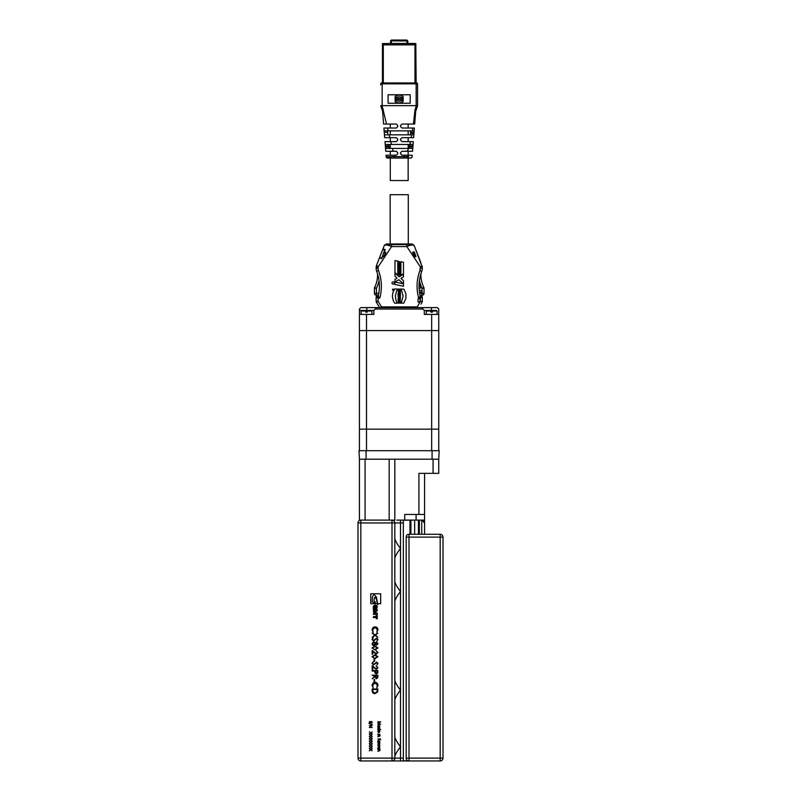 <?xml version="1.0" encoding="UTF-8"?>
<svg xmlns="http://www.w3.org/2000/svg" width="801" height="801" viewBox="0 0 801 801"><rect width="100%" height="100%" fill="white"/><g stroke="black" fill="none" stroke-linecap="round" stroke-linejoin="round"><path stroke-width="1.2" d="M409.001 760.95A2.834 2.834 0 0 1 406.167 758.116A2.834 2.834 0 0 0 409.001 760.95L409.001 758.116L440.17 758.116L440.17 537.111L409.001 537.111L409.001 758.116L406.167 758.116L406.167 537.111A2.834 2.834 0 0 1 409.001 534.277L440.17 534.277A2.834 2.834 0 0 1 443.003 537.111L443.003 758.116A2.834 2.834 0 0 1 440.17 760.95L360.83 760.95A2.834 2.834 0 0 1 357.997 758.116L357.997 522.953A2.834 2.834 0 0 1 360.83 520.119A2.834 2.834 0 0 0 357.997 522.953L360.83 522.953L360.83 758.116L391.999 758.116L391.999 522.953L360.83 522.953L360.83 520.119M394.833 558.097C395.584 555.504 397.476 552.279 400.5 548.445C397.486 544.63 395.604 541.406 394.833 538.803M394.833 756.434C395.584 753.831 397.476 750.617 400.5 746.782C397.486 742.958 395.604 739.744 394.833 737.13M394.833 581.866C395.584 584.47 397.476 587.684 400.5 591.518L400.5 758.116L403.334 758.116L403.334 760.82L408.15 760.82M394.833 601.161C395.584 598.567 397.476 595.353 400.5 591.518L400.5 522.953L394.833 522.953L394.833 758.116L400.5 758.116L400.5 760.95L391.999 760.95A2.834 2.834 0 0 0 394.833 758.116L391.999 758.116L391.999 760.95A2.834 2.834 0 0 0 394.833 758.116A2.834 2.834 0 0 1 391.999 760.95M394.833 680.47C395.584 683.063 397.476 686.287 400.5 690.112C397.476 693.946 395.584 697.17 394.833 699.764M396.795 520.119L414.668 520.119L404.745 520.119L404.745 514.452L424.58 514.452L424.58 534.277L424.58 522.953A2.834 2.834 0 0 0 421.747 520.119L419.364 520.119L419.364 534.277M414.668 534.277L414.668 520.119L419.364 520.119M379.904 748.675L377.832 748.925L377.802 747.824L378.873 746.742L379.904 748.675M377.832 742.747L379.904 743.008L377.832 742.747M379.904 741.956L377.832 742.207L377.802 741.105L378.873 740.024L379.904 741.956M377.832 735.018L379.904 735.018L379.944 736.059L377.832 736.83L379.684 736.009L377.832 735.018M380.735 729.711L377.832 729.961L377.802 728.86L378.873 727.789L379.944 728.87L379.504 729.711L380.735 729.711M377.832 721.761L380.665 721.871L378.342 723.083L380.665 724.284L377.832 724.665L379.874 724.134L377.832 723.113L379.874 722.031L377.832 721.761M370.783 747.223L372.165 746.332L371.003 747.363L372.165 748.404L370.783 747.513L369.331 748.434L370.553 747.363L369.331 746.292L370.783 747.223M370.783 742.427L372.165 741.536L371.003 742.567L372.165 743.608L370.783 742.717L369.331 743.638L370.553 742.567L369.331 741.496L370.783 742.427M370.783 737.631L372.165 736.74L371.003 737.771L372.165 738.812L370.783 737.921L369.331 738.842L370.553 737.771L369.331 736.7L370.783 737.631M370.783 732.835L372.165 731.944L371.003 732.975L372.165 734.016L370.783 733.125L369.331 734.046L370.553 732.975L369.331 731.904L370.783 732.835M372.235 724.575L368.931 723.393L372.235 724.575M372.165 690.742L372.165 688.99L377.832 688.99L377.631 691.934L374.928 693.636C373.106 693.536 372.185 692.565 372.165 690.742M374.057 679.468L374.638 679.468L374.638 681.651L374.057 681.651L374.057 679.468M372.165 670.537L377.832 670.537L377.752 672.94L376.31 674.021L374.878 672.89L374.778 671.048L372.165 671.048L372.165 670.537M372.024 663.398L373.256 661.676L372.605 663.398L373.566 664.51L376.66 662.037L377.982 663.428L377.021 664.94L377.401 663.378L376.68 662.547L373.556 665.02L372.024 663.398M372.024 656.67L374.998 654.767L377.982 656.67L374.998 658.622L372.024 656.67M372.024 647.949L374.998 646.057L377.982 647.949L374.998 649.901L372.024 647.949M372.024 639.418L373.256 637.696L372.605 639.418L373.566 640.53L376.66 638.067L377.982 639.458L377.021 640.97L377.401 639.398L376.68 638.567L373.556 641.04L372.024 639.418M377.982 629.846L376.79 632.319L377.401 629.816L374.998 627.313L372.605 629.856L373.206 632.319L372.024 629.856L373.016 627.523L375.028 626.803C376.87 626.983 377.852 627.994 377.982 629.846M373.606 616.53L373.296 617.531L376.25 617.531L376.25 618.512L377.251 618.823L377.251 615.248L376.26 615.248L376.26 616.53L373.606 616.53M373.616 613.336L373.306 614.317L377.251 614.317L377.251 613.196L374.558 612.034L377.251 610.883L377.251 609.761L373.306 609.761L373.616 610.732L375.599 610.732L373.306 611.744L375.599 613.336L373.616 613.336M377.251 606.757A2.002 2.002 0 0 0 373.306 606.757L373.306 608.82L375.729 608.82L375.729 606.828L374.137 607.959L374.137 606.757A1.362 1.362 0 0 1 376.44 606.757L376.75 608.84L377.251 606.757M377.762 603.704L380.665 603.704L380.665 593.781L370.753 593.781L370.753 603.704L377.421 603.704L377.842 604.775L376.42 597.065L374.007 594.222L372.415 596.895L372.205 601.911L375.349 603.153L375.349 602.032L374.007 600.99L374.357 597.856L375.178 597.226L376.48 599.328L377.421 603.704M375.058 634.863L377.832 633.09L375.519 635.153L377.832 637.226L375.058 635.453L372.165 637.296L374.598 635.153L372.165 633.01L375.058 634.863M376.51 645.256L375.319 644.455L373.817 645.546A1.792 1.792 0 0 1 372.645 645.115L372.024 643.614L373.767 641.691L375.319 642.813L376.52 641.981L377.982 643.644L376.51 645.256M377.401 652.455L376.09 650.632L377.982 652.475L376.29 654.187L372.745 651.624L372.745 654.267L372.165 654.267L372.165 650.412L376.25 653.686L377.401 652.455M374.057 659.133L374.638 659.133L374.638 661.306L374.057 661.306L374.057 659.133M377.401 667.714L376.09 665.891L377.982 667.734L376.29 669.446L372.745 666.883L372.745 669.516L372.165 669.516L372.165 665.671L376.25 668.935L377.401 667.714M372.165 675.183L377.832 675.183L377.752 677.606L376.32 678.747L374.778 676.735L372.165 678.817L374.778 676.104L372.165 675.183M377.982 685.356L376.79 687.829L377.401 685.326L374.998 682.812L372.605 685.356L373.206 687.829L372.024 685.366L373.016 683.023L375.028 682.302C376.87 682.482 377.852 683.503 377.982 685.356M369.261 722.222L369.882 721.361L370.032 722.772L370.763 722.162A2.954 2.954 0 0 1 371.143 721.691A0.671 0.671 0 0 1 371.574 721.541L372.235 722.232L371.764 722.993L371.594 721.791L370.032 723.023L369.261 722.222M369.331 725.566L372.165 725.316L369.932 727.238L372.165 727.498L369.331 727.498L371.554 725.566L369.331 725.566M370.783 735.228L372.165 734.347L371.003 735.378L372.165 736.409L370.783 735.528L369.331 736.449L370.553 735.378L369.331 734.307L370.783 735.228M370.783 740.024L372.165 739.133L371.003 740.174L372.165 741.205L370.783 740.314L369.331 741.245L370.553 740.174L369.331 739.103L370.783 740.024M370.783 744.82L372.165 743.929L371.003 744.97L372.165 746.001L370.783 745.11L369.331 746.041L370.553 744.97L369.331 743.899L370.783 744.82M370.783 749.616L372.165 748.725L371.003 749.766L372.165 750.797L370.783 749.906L369.331 750.837L370.553 749.766L369.331 748.695L370.783 749.616M379.904 727.018L377.832 727.278L377.802 726.177L378.873 725.095L379.904 727.018M378.052 731.483L378.372 732.474L377.802 731.513L378.863 730.472A1.071 1.071 0 0 1 379.554 730.712L379.534 732.354L378.813 732.585L378.813 730.732L378.052 731.483M377.832 734.147L379.904 734.397L377.832 734.147M380.375 738.862L380.665 739.734L380.375 739.123L377.832 739.123L380.375 738.862M377.832 744.189L379.904 743.328L378.412 744.219L379.904 744.9L378.412 745.601L379.904 746.492L377.832 745.631L379.324 744.91L377.832 744.189M377.832 749.506L379.904 749.506L379.944 750.547L377.832 751.328L379.684 750.507L377.832 749.506M410.913 534.277L410.913 520.119L403.334 520.25L403.334 758.116M418.422 534.277L418.422 520.119M409.972 534.277L409.972 520.25M394.833 522.953A2.834 2.834 0 0 0 391.999 520.119A2.834 2.834 0 0 1 394.833 522.953L391.999 522.953L391.999 520.119M421.747 534.277L421.747 520.119L424.58 522.953A2.834 2.834 0 0 0 421.747 520.119L424.58 520.119M373.817 645.546L375.319 644.455M376.53 644.745L377.401 643.614L376.52 642.492L375.579 643.634L376.53 644.745M373.807 645.035L374.998 643.654L373.757 642.202L372.605 643.614L373.807 645.035M377.401 647.969L374.998 646.567L372.605 647.969L373.576 649.18L374.998 649.401L377.401 647.969M377.401 656.68L374.998 655.278L372.605 656.68L373.576 657.901L374.998 658.112L377.401 656.68M377.251 672.079L377.251 671.048L375.359 671.048L376.31 673.511L377.251 672.079M377.251 676.755L377.251 675.694L375.359 675.694L376.32 678.237L377.251 676.755M377.251 689.501L372.745 689.501L372.896 691.774L374.928 693.135L377.091 691.633L377.251 689.501M378.863 727.018L379.684 726.187L378.873 725.356L378.052 726.187L378.863 727.018M378.863 729.711L379.684 728.88L378.873 728.039L378.052 728.87L378.863 729.711M379.063 730.752L379.063 732.324L379.684 731.533L379.063 730.752M378.863 741.956L379.684 741.115L378.873 740.284L378.052 741.115L378.863 741.956M378.863 748.675L379.684 747.834L378.873 747.003L378.052 747.834L378.863 748.675M394.833 520.119L359.419 520.119L359.419 459.193L394.833 459.193L394.833 520.119M433.081 459.193L438.748 459.193L438.748 473.361L433.081 473.361L433.081 459.193L394.833 459.193M424.58 473.361L424.58 514.452M433.081 473.361L418.913 473.361L418.913 514.452M419.173 283.113A31.169 31.169 0 0 0 420.695 287.409A0.571 0.571 0 0 1 420.175 288.21L419.103 288.21M419.514 292.455L421.186 292.455L421.186 290.473L419.273 290.473M390.157 244.005L390.157 194.703L408.29 194.703L408.29 244.005M393.191 281.682C394.863 282.633 394.863 283.514 393.191 284.305C391.529 283.354 391.529 282.483 393.191 281.682M398.918 292.175L398.097 291.364L400.42 291.364L400.42 292.175L399.098 292.796L400.42 292.776L400.42 293.386L398.097 293.386L398.918 292.175M392.61 290.202L392.54 289.211L393.521 289.151L393.591 290.132L392.61 290.202M398.097 294.508L398.097 293.877L400.42 293.877L400.42 294.508L398.097 294.508M400.42 297.742L400.42 298.383L398.097 298.383L398.518 296.71L400.42 296.51L399.579 297.712L400.42 297.742M399.118 297.642L398.608 297.712L399.118 297.642M398.948 302.458L398.097 301.126L400.42 301.126L400.42 301.767L399.509 301.767L400.42 303.098L398.097 303.098L398.097 302.458L398.948 302.458M403.944 289.211L405.867 293.667L405.917 298.252L403.774 303.168L401.231 303.158L403.083 296.1L401.231 288.991L403.944 289.211M403.083 296.1L403.073 295.589M398.097 294.838L400.42 295.339L400.42 295.98L398.097 296.48L398.097 294.838M392.83 292.745L394.673 289.011L397.236 289.001L395.394 295.759L395.824 299.684L397.236 303.158L394.683 303.158L393.341 300.846L392.36 296.59L392.83 292.745M400.039 300.145L400.42 300.896L398.097 300.135L398.097 299.404L400.42 298.613L400.039 300.145M399.539 299.995L398.828 299.794L399.539 299.995M399.278 290.393L399.879 289.822L399.158 289.061L400.3 289.061L400.35 290.493L399.319 291.093L398.247 290.513L398.147 289.081L399.278 290.393M399.809 265.411L400.28 266.032L398.888 265.772L398.928 264.69L399.809 265.411M398.718 264.54L398.357 263.94L398.718 264.54M398.888 266.863L398.357 266.232L400.26 266.272L400.1 267.043L398.888 266.863M398.888 264.04L400.28 264.831L398.888 264.04M398.357 261.256L400.28 262.157L398.357 261.256M400.11 262.948L399.909 263.96L399.349 262.838L398.938 263.489L399.158 262.317L400.28 262.428L400.11 262.948M399.649 270.007L398.888 268.926L400.28 269.196L400.18 270.518L398.888 270.398L399.649 270.007M400.059 267.514L400.2 268.746L399.889 267.904L399.048 268.595L399.008 267.424L399.248 268.235L400.059 267.514M398.888 273.972L398.988 272.64L400.28 272.761L399.329 273.171L400.28 274.232L398.888 273.972M394.973 282.032L394.973 279.429L397.076 278.127L394.973 276.245L394.973 273.061L399.178 276.836L403.474 274.192L403.474 276.836L400.931 278.398L403.474 280.67L403.474 286.277L394.973 284.475L394.973 282.032L403.444 283.834L398.818 279.689L395.003 282.042M400.089 272.33L399.038 272.11L398.357 270.618L400.28 270.978L400.089 272.33M398.357 274.262L400.28 274.623L400.28 275.214L398.357 274.853L398.357 274.262M394.973 260.585L397.777 261.136L397.777 275.073L394.973 272.56L394.973 260.585M400.88 261.757L403.474 262.267L403.474 273.712L400.88 275.314L400.88 261.757M391.619 244.575L385.331 244.685L384.14 245.837C385.031 244.565 387.524 244.806 391.619 246.558L391.619 244.575L406.828 244.575L406.828 246.558C410.923 244.806 413.416 244.565 414.307 245.837L413.126 244.685L406.828 244.575M376.42 302.277A1.982 1.982 0 0 1 376.13 301.256L378.112 301.256L376.42 302.277L379.614 307.614L376.42 302.277A1.982 1.982 0 0 1 376.13 301.256L376.13 296.991L378.112 298.122L376.76 296.17A0.851 0.851 0 0 1 376.981 296.14L376.13 296.991L376.71 297.551L376.71 296.71L377.551 296.72L376.981 296.14L376.13 296.991L378.222 296.14A42.503 42.503 0 0 0 376.68 271.279L378.533 270.578A6.518 6.518 0 0 1 378.112 268.285L376.13 268.285A8.501 8.501 0 0 0 376.68 271.279M422.317 301.256A1.982 1.982 0 0 1 422.037 302.277A1.982 1.982 0 0 0 422.317 301.256A1.982 1.982 0 0 1 422.037 302.277L420.335 301.256L420.335 298.122L418.693 298.122L420.235 296.14L421.466 296.14L422.317 296.991L422.317 301.256L422.317 296.991L421.466 296.14L420.895 296.72L421.737 296.71L421.737 297.551L422.317 296.991L421.466 296.14L420.335 298.122L422.317 296.991L422.317 301.256L420.054 301.727L420.054 298.693L418.062 298.693L418.062 302.087L420.004 301.807M381.506 307.614L381.506 306.903L380.325 307.614M421.737 296.71L422.067 296.39A0.851 0.851 0 0 0 421.927 296.28L421.696 296.17A0.851 0.851 0 0 0 421.466 296.14L420.235 296.14A42.503 42.503 0 0 1 421.777 271.279A8.501 8.501 0 0 0 422.317 268.285L422.097 265.812L420.335 266.903L422.317 267.043L422.097 265.812L421.526 266.042L422.257 266.403M422.307 296.871L421.466 296.14L422.287 296.76M378.222 296.14L379.754 298.122A44.486 44.486 0 0 0 378.533 270.578M386.202 244.575L386.202 244.005L412.245 244.005L412.245 244.575M422.037 302.277L420.915 304.15M414.437 257.101L412.585 252.345L414.177 251.734L416.029 256.48L414.437 257.101M376.62 265.151L379.494 257.772L381.737 258.643L382.608 256.4L384.059 256.971L385.812 252.475L384.25 252.175M376.24 266.403L376.13 267.434L376.71 267.164L376.24 266.403L377.041 265.802L376.54 265.341L376.13 267.434L378.112 266.903L376.54 265.341L376.23 266.393M412.465 244.575A1.982 1.982 0 0 1 414.307 245.837L421.937 266.423M376.13 267.434L376.54 265.341M418.753 257.241L415.669 249.321M374.437 288.28A1.982 1.982 0 0 1 374.638 287.399L376.42 288.28L374.437 288.28L374.437 293.306L376.42 293.306L376.42 288.28A30.318 30.318 0 0 0 379.003 280.51M384.36 251.914L385.231 249.672L382.988 248.791L384.14 245.837A1.982 1.982 0 0 1 384.39 245.386L384.42 245.346A1.982 1.982 0 0 1 385.992 244.575L385.331 244.685M385.812 252.475L384.059 256.971M378.412 295.289L376.42 295.289A1.982 1.982 0 0 1 374.437 293.306M377.852 274.883L377.551 274.883A28.335 28.335 0 0 1 374.638 287.399M378.112 266.903L378.112 268.285L378.112 266.903L391.619 246.558L406.828 246.558L420.335 266.903L419.914 270.578L420.335 268.285L422.317 268.285A8.501 8.501 0 0 1 421.777 271.279A42.503 42.503 0 0 0 420.895 273.842L420.895 274.883A28.335 28.335 0 0 0 423.809 287.399A1.982 1.982 0 0 1 424.019 288.28L424.019 293.306A1.982 1.982 0 0 1 422.037 295.289L420.034 295.289A42.503 42.503 0 0 0 420.235 296.14M377.551 274.883L377.551 273.842M376.87 296.15L376.17 296.74M422.317 296.991L421.706 296.17M385.231 249.672L383.469 249.131M406.137 244.575L406.137 244.005M392.31 244.575L392.31 244.005M379.694 257.241L379.494 257.772L379.694 257.241L381.656 258.463L379.694 257.241L382.778 249.321L382.988 248.791L382.778 249.321L385.051 249.752L384.12 252.125L385.441 252.645L383.899 256.6L382.578 256.09L381.787 258.513M414.037 251.784L415.889 256.53M413.516 251.985L415.369 256.741M422.317 267.434L422.317 268.285L422.317 267.434M415.459 248.791L414.067 245.386M420.895 262.748L418.963 257.772M419.654 293.306L422.037 293.306L422.037 288.28L423.809 287.399A28.335 28.335 0 0 1 420.895 274.883L420.595 274.883M382.578 256.09L384.12 252.125M420.054 301.727L416.941 307.614M384.45 134.828L389.136 134.828L389.827 137.662L384.67 137.662L383.909 128.03L396.315 128.03L397.727 126.608L397.727 125.477L396.315 124.055L383.599 124.055L382.588 111.309L380.725 105.642L382.147 105.642A0.541 0.541 180 0 0 382.197 105.892L382.548 107.935A9.442 9.442 0 0 1 383.439 111.249L386.503 124.055M412.795 128.03L414.377 128.03L414.157 130.863L412.345 130.863A364.956 364.916 180 0 0 412.795 128.03L401.982 128.03L400.56 126.608L400.56 125.477L401.982 124.055L413.396 124.055L414.848 111.249L415.699 111.309L417.221 106.423M416.17 105.932L417.371 106.483L415.699 111.309L414.688 124.055L415.699 111.309M417.371 106.483L416.51 108.295L415.739 107.935L416.089 105.892A0.541 0.541 180 0 0 416.15 105.642L382.147 105.642L382.147 83.825L416.15 83.825L416.15 105.642L417.561 105.642L416.15 105.662M415.829 47.78L415.829 82.974L415.829 43.564L414.988 44.866L383.309 44.866L382.457 43.564L382.457 82.974L382.147 83.825L380.725 83.825A0.851 0.851 90 0 1 381.576 82.974L416.7 82.974A0.851 0.851 -90 0 1 417.561 83.825L416.15 83.825L416.71 82.974A0.851 0.851 90 0 1 417.561 83.825L417.561 105.642L416.15 105.642M382.197 105.892L380.906 106.453M380.855 105.642L382.147 105.662M380.916 106.483L381.556 107.825M381.687 108.085L382.588 111.309L383.439 111.249L382.588 111.309L381.807 108.345M381.356 107.384L381.787 108.295L382.548 107.935L382.377 106.903M415.829 47.9L415.829 47.9A1.412 1.412 -0 0 0 415.829 47.89L416.14 82.974M384.25 132.275L387.654 132.275L387.624 130.863L387.654 132.275A16128.886 16128.836 -95.2 0 0 387.764 133.407L387.724 133.407M387.764 133.407L388.004 134.828L389.456 134.828M414.157 130.863L414.047 132.275L414.157 130.863M410.693 130.903L410.633 132.275L414.047 132.275L413.616 137.662L411.173 137.662A674.802 674.742 180 0 0 411.664 134.828L413.847 134.828L413.957 133.407L410.533 133.407A16135.464 16135.464 -90 0 0 410.633 132.275L414.047 132.275M410.412 134.418L410.533 133.407L410.282 134.828L413.847 134.828M389.727 137.662L396.315 137.662L397.727 139.074L397.727 140.205L396.315 141.627L390.798 141.627L391.489 144.46L385.211 144.46L384.981 141.627L390.798 141.627M408.931 148.425L409.501 148.425L408.931 148.425L409.281 147.014A8851.09 8851.08 95.2 0 0 409.381 145.872L412.966 145.872L413.086 144.46L412.966 145.872L409.451 145.872M409.381 145.872L409.331 144.46L408.72 144.46L409.331 144.46L409.381 145.872M409.281 147.014L412.885 147.014L412.765 148.425L412.966 145.872M389.076 148.425L385.521 148.425L392.45 148.425L393.141 151.259L385.742 151.259L385.411 147.014L389.016 147.014L389.366 148.425L390.748 148.425M393.141 151.259L396.315 151.259L397.727 152.681L397.727 153.812L396.315 155.224L386.062 155.224L386.182 156.756A1.412 1.412 90 0 0 387.594 158.057L389.937 158.057L389.827 156.806M390.297 148.425L390.297 144.46L390.297 148.425L389.757 148.425M407.218 158.057C408.69 158.057 408.69 158.057 407.218 158.057L408.72 158.057M391.068 158.057C389.596 158.057 389.596 158.057 391.068 158.057L390.928 156.776M390.297 180.535L390.297 158.057L390.297 180.535L408.15 180.535L408.15 158.057L410.703 158.057L387.594 158.057A1.412 1.412 -90 0 1 386.182 156.756L389.827 156.846M408.47 156.776L404.185 156.666L404.185 158.057M394.112 155.224L394.462 156.666L386.182 156.756M394.462 158.057L394.462 156.666L404.185 156.666A62.198 62.198 0 0 1 404.956 155.224L412.235 155.224L412.115 156.756L410.703 158.057L411.374 157.887M404.956 155.224L401.982 155.224L400.56 153.812L400.56 152.681L401.982 151.259L407.188 151.259A40.44 40.44 180 0 0 408.61 148.425L392.45 148.425M407.539 155.224C408.941 155.224 408.941 155.224 407.539 155.224C408.941 155.224 408.941 155.224 407.539 155.224L407.349 156.906M408.61 148.425L412.765 148.425L412.545 151.259L407.188 151.259M409.501 148.425L412.325 148.425M390.007 148.425L389.366 148.425L389.016 147.014A8857.668 8857.658 84.8 0 1 388.906 145.872L388.966 144.46M388.906 145.872L385.321 145.872L385.411 147.014M385.321 145.872L385.211 144.46M391.489 144.46L409.942 144.46A13.347 13.347 180 0 0 409.972 144.26L410.452 141.627L401.982 141.627L400.56 140.205L400.56 139.074L401.982 137.662L411.173 137.662M408.57 137.662L409.471 137.662M410.452 141.627L413.306 141.627L413.086 144.46L409.942 144.46M412.815 144.46L409.972 144.26M411.664 134.828L389.136 134.828M389.256 141.627L390.297 141.627L390.297 137.662L390.297 141.627M388.074 130.863L387.494 130.863M407.919 144.46L408.72 144.46M414.688 124.055L413.396 124.055M387.484 128.03L388.175 130.863L412.345 130.863M388.175 130.863L384.14 130.863M395.123 99.664L403.133 99.664L403.133 98.353L395.123 98.353L395.123 99.664M403.133 99.664L403.133 98.353M395.123 101.567A6.718 6.718 -90 0 0 403.133 101.567L403.133 100.125A8.2 8.2 90 0 1 395.123 100.125L395.123 101.567A6.718 6.718 -90 0 0 403.133 101.567L403.133 100.125M395.123 97.892A8.2 8.2 -90 0 1 403.133 97.892L403.133 96.46A6.718 6.718 -90 0 0 395.123 96.46L395.123 97.892A8.2 8.2 90 0 1 403.133 97.892L403.133 96.46M388.095 103.259L388.095 94.758L410.192 94.758L410.192 103.259L388.095 103.259L388.095 94.758L410.192 94.758M391.919 40.901A0.571 0.571 90 0 0 391.349 41.462L390.508 41.462L391.919 40.05L406.367 40.05A1.412 1.412 90 0 1 407.789 41.462L407.789 43.454L390.508 43.454L390.508 41.462A1.412 1.412 90 0 1 391.919 40.05L391.919 40.901L406.367 40.901L406.367 40.05L407.789 41.462L406.938 41.462L406.938 43.454M413.566 43.454L407.789 43.454L407.789 41.462L407.789 43.454M415.829 43.564L382.457 43.564M390.297 155.224L390.297 151.259L390.297 155.224M390.297 134.828L390.297 130.863L390.297 134.828M390.297 128.03L390.297 124.055L390.297 128.03M359.419 459.193L358.988 450.703L439.178 450.703L438.748 459.193M422.888 309.026L421.466 307.614L376.7 307.614L375.279 309.026L422.888 309.026L424.3 310.448L431.389 310.448L431.389 307.614L437.336 307.614L438.748 309.026L438.748 330.563L431.669 330.563L438.748 330.563L438.748 429.166L431.669 429.166L438.748 429.166L438.748 450.703M366.498 450.703L366.498 429.166L431.669 429.166L359.419 429.166L366.498 429.166L366.498 330.563L359.419 330.563L359.419 450.703M438.748 314.413L431.669 314.413L431.669 330.563L366.498 330.563L366.498 314.413L359.419 314.413L359.419 330.563L431.669 330.563L431.669 450.703M426.282 314.413L426.282 311.018L430.958 311.018L430.958 310.448L426.853 310.448L430.958 310.448M431.389 312.15L431.389 310.448L436.485 310.448L432.38 310.448L432.38 312.15L430.958 312.15L430.958 311.018M361.121 314.413L361.121 311.018L365.787 311.018L365.787 310.448L361.682 310.448L365.787 310.448M367.208 310.448L371.314 310.448L367.208 310.448L367.208 312.15L365.787 312.15L365.787 311.018M359.419 314.413L359.419 310.448L373.867 310.448L375.279 309.026M431.389 307.614L421.466 307.614M376.7 307.614L360.83 307.614L359.419 309.026L359.419 310.448M373.867 310.448L373.867 314.413L366.498 314.413M431.669 314.413L424.3 314.413L424.3 310.448M409.001 534.277A2.834 2.834 0 0 0 406.167 537.111L409.001 537.111L409.001 534.277M440.17 534.277L440.17 537.111L443.003 537.111M443.003 758.116L440.17 758.116L440.17 760.95M403.334 522.953L400.5 522.953L400.5 520.119M360.83 760.95L360.83 758.116L357.997 758.116M389.166 520.119L389.166 459.193M365.086 459.193L365.086 520.119M416.079 514.452L416.079 520.119M378.793 293.306L376.42 293.306L376.42 295.289M419.444 280.51A30.318 30.318 0 0 0 422.037 288.28L424.019 288.28M418.122 307.614L416.941 306.903L381.506 306.903L378.112 301.256L378.112 298.122L379.754 298.122M418.693 298.122A44.486 44.486 0 0 1 419.914 270.578A6.518 6.518 0 0 0 420.335 268.285M419.914 270.578L421.777 271.279M382.778 249.321L384.63 250.042L381.807 258.062M424.019 293.306L422.037 293.306L422.037 295.289M414.848 111.249L414.888 111.259A9.442 9.442 0 0 1 415.739 107.935M382.147 82.974L382.147 83.825M380.725 83.825L380.725 84.896M406.367 40.901A0.571 0.571 90 0 1 406.938 41.462M391.349 41.462L391.349 43.454M414.417 43.454L414.417 44.295M414.988 82.974L414.988 44.866M383.309 44.866L383.309 82.974M366.077 450.703L366.077 459.193M432.089 450.703L432.089 459.193M432.38 311.018L437.046 311.018L436.485 310.448M367.208 311.018L371.884 311.018L371.314 310.448M366.788 307.614L366.788 312.15M413.666 244.976L413.126 244.685M416.941 107.384L416.51 108.295M412.115 156.756L411.884 157.417M413.086 144.46L413.226 142.628M413.356 130.863L410.793 130.863L410.663 132.275M408.45 156.966L408.61 155.224M388.715 144.46L388.845 145.872M417.561 88.771L417.561 83.825M390.508 41.462L390.508 43.454M408.15 155.224L408.15 151.259M408.15 148.425L408.15 144.46M408.15 141.627L408.15 137.662M408.15 134.828L408.15 130.863M408.15 128.03L408.15 124.055M437.046 314.413L437.046 311.018M426.282 311.018L426.853 310.448M371.884 314.413L371.884 311.018M361.121 311.018L361.682 310.448"/></g></svg>
